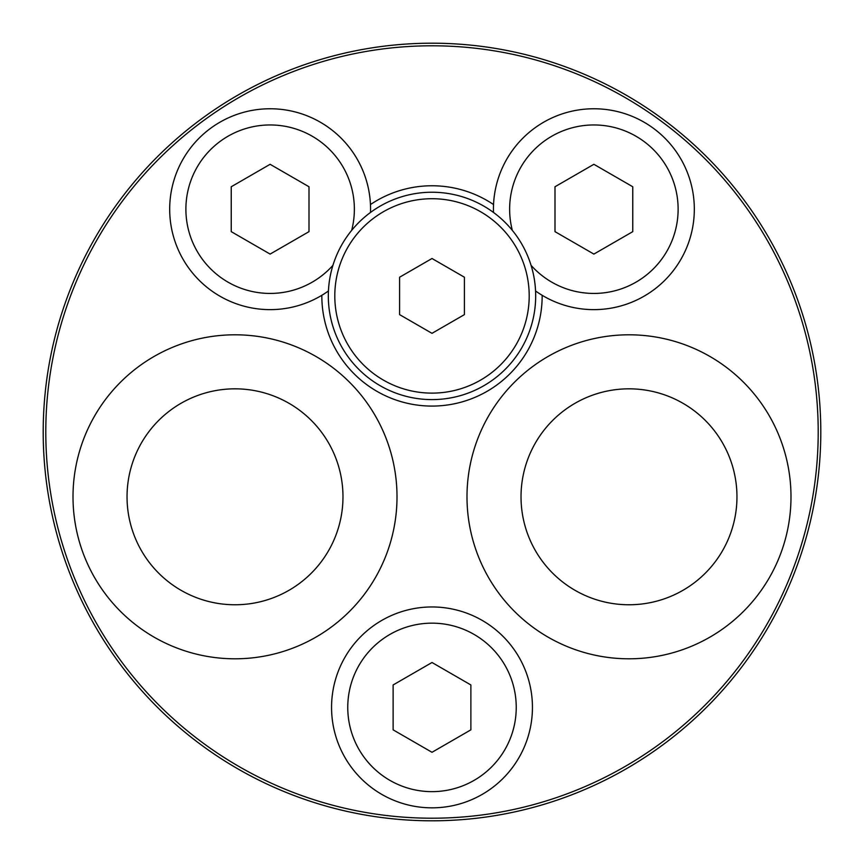 <?xml version="1.0" encoding="UTF-8"?>
<svg xmlns="http://www.w3.org/2000/svg" width="864" height="864" viewBox="0 0 864 864"><rect width="100%" height="100%" fill="white"/><g stroke="black" fill="none" stroke-linecap="round" stroke-linejoin="round"><path stroke-width="1.3" d="M529.2 295.92A97.2 97.2 0 0 0 432 198.72A97.2 97.2 0 0 0 334.8 295.92A97.2 97.2 0 0 0 432 393.12A97.2 97.2 0 0 0 529.2 295.92M328.32 295.92A103.68 103.68 0 0 1 432 192.24A103.68 103.68 0 0 1 535.68 295.92A103.68 103.68 0 0 1 432 399.6A103.68 103.68 0 0 1 328.32 295.92M328.439 290.974A100.44 100.44 0 0 1 321.84 295.294A110.16 110.16 0 0 0 432 406.08A110.16 110.16 0 0 0 542.16 295.294A100.44 100.44 0 0 0 694.321 209.196A100.44 100.44 0 0 0 596.192 108.788A100.44 100.44 0 0 0 493.538 204.552A110.16 110.16 0 0 0 370.462 204.552A100.44 100.44 0 0 1 370.516 212.436M736.96 496.8A107.968 107.968 0 0 1 628.992 604.768A107.968 107.968 0 0 1 521.024 496.8A107.968 107.968 0 0 1 628.992 388.832A107.968 107.968 0 0 1 736.96 496.8M790.992 496.8A162 162 0 0 1 628.992 658.8A162 162 0 0 1 466.992 496.8A162 162 0 0 1 628.992 334.8A162 162 0 0 1 790.992 496.8M127.04 496.8A107.968 107.968 0 0 0 235.008 604.768A107.968 107.968 0 0 0 342.976 496.8A107.968 107.968 0 0 0 235.008 388.832A107.968 107.968 0 0 0 127.04 496.8M73.008 496.8A162 162 0 0 0 235.008 658.8A162 162 0 0 0 397.008 496.8A162 162 0 0 0 235.008 334.8A162 162 0 0 0 73.008 496.8M351.659 230.386A84.24 84.24 0 0 0 270.119 124.956A84.24 84.24 0 0 0 240.084 287.896A84.24 84.24 0 0 0 332.932 265.334M531.068 265.334A84.24 84.24 0 0 0 678.121 209.196A84.24 84.24 0 0 0 593.881 124.956A84.24 84.24 0 0 0 512.341 230.386M516.24 707.4A84.24 84.24 0 0 0 432 623.16A84.24 84.24 0 0 0 347.76 707.4A84.24 84.24 0 0 0 432 791.64A84.24 84.24 0 0 0 516.24 707.4M542.16 295.294A100.44 100.44 0 0 1 535.561 290.974M493.484 212.436A100.44 100.44 0 0 1 493.538 204.552M370.462 204.552A100.44 100.44 0 0 0 267.808 108.788A100.44 100.44 0 0 0 220.655 296.611A100.44 100.44 0 0 0 321.84 295.294M331.56 707.4A100.44 100.44 0 0 0 432 807.84A100.44 100.44 0 0 0 532.44 707.4A100.44 100.44 0 0 0 432 606.96A100.44 100.44 0 0 0 331.56 707.4M818.208 432A386.208 386.208 0 0 0 432 45.792A386.208 386.208 0 0 0 45.792 432A386.208 386.208 0 0 0 432 818.208A386.208 386.208 0 0 0 818.208 432M43.2 432A388.8 388.8 0 0 1 432 43.2A388.8 388.8 0 0 1 820.8 432A388.8 388.8 0 0 1 432 820.8A388.8 388.8 0 0 1 43.2 432M470.88 684.958L432 662.504L393.12 684.958L393.12 729.842L432 752.296L470.88 729.842L470.88 684.958M632.761 186.754L593.881 164.3L555.001 186.754L555.001 231.649L593.881 254.092L632.761 231.649L632.761 186.754M308.999 186.754L270.119 164.3L231.239 186.754L231.239 231.649L270.119 254.092L308.999 231.649L308.999 186.754M464.4 277.214L432 258.509L399.6 277.214L399.6 314.626L432 333.331L464.4 314.626L464.4 277.214"/></g></svg>
